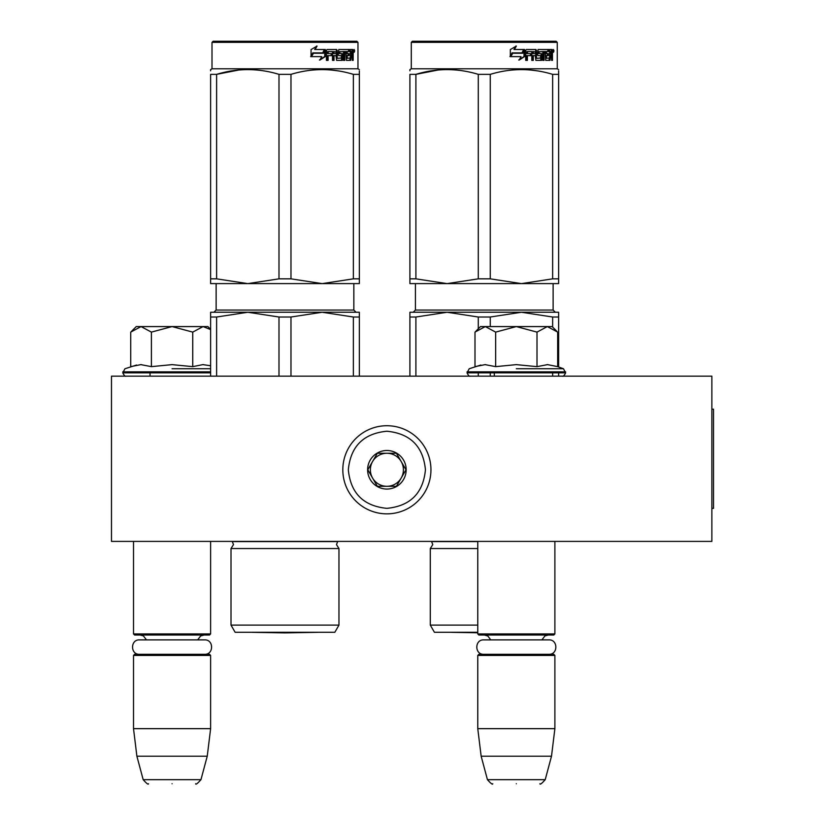 <?xml version="1.0" encoding="UTF-8"?>
<svg xmlns="http://www.w3.org/2000/svg" width="825" height="825" viewBox="0 0 825 825"><rect width="100%" height="100%" fill="white"/><g stroke="black" fill="none" stroke-linecap="round" stroke-linejoin="round"><path stroke-width="1.24" d="M131.041 541.396L213.541 541.396L210.623 541.396L210.623 633.93L133.516 633.93L133.516 541.396M545.243 541.396L557.803 541.396L554.885 541.396L554.885 633.93L477.768 633.93L477.768 541.396M111.478 541.396L711.872 541.396L711.872 376.148L111.478 376.148L111.478 541.396M477.768 633.93L478.871 635.033L553.781 635.033L554.885 633.93M477.768 655.411L478.871 654.308L553.781 654.308L554.885 655.411L554.885 728.671L477.768 728.671L477.768 655.411L554.885 655.411M551.502 756.205L545.222 779.666L487.441 779.666L481.15 756.205L551.502 756.205L554.885 728.671M516.326 783.75C546.727 783.75 546.727 783.75 516.326 783.75C485.925 783.75 485.925 783.75 516.326 783.75M133.516 633.93L134.609 635.033L209.529 635.033L210.623 633.93M133.516 655.411L134.609 654.308L209.529 654.308L210.623 655.411L210.623 728.671L133.516 728.671L133.516 655.411L210.623 655.411M207.24 756.205L200.96 779.666L143.179 779.666L136.888 756.205L207.24 756.205L210.623 728.671M172.064 783.75C202.465 783.75 202.465 783.75 172.064 783.75C141.663 783.75 141.663 783.75 172.064 783.75M475.798 331.299L480.521 326.576L485.317 326.576L474.994 332.104L474.994 366.64L485.1 364.629L495.66 366.64L516.326 364.629L537.003 366.64L547.553 364.629L557.669 366.64L557.669 332.104L547.336 326.576L485.317 326.576L495.66 332.114L516.326 326.576L537.003 332.114L537.003 366.64M516.326 368.744L563.454 368.744L516.326 368.744M480.862 365.021L469.208 368.744L467.032 372.838C468.383 375.561 469.477 376.664 470.332 376.148M485.017 364.629L485.636 364.629L485.017 364.629M547.645 364.629L547.027 364.629L547.645 364.629M537.003 332.114L547.336 326.576L552.131 326.576L556.844 331.289M495.66 366.64L495.66 332.114M131.546 331.299L136.269 326.576L141.065 326.576L130.732 332.104L130.732 366.64L140.838 364.629L151.398 366.64L172.064 364.629L192.741 366.64L202.857 364.629L210.623 365.733M172.064 368.744L210.623 368.744M136.599 365.021L124.946 368.744L122.77 372.838C124.121 375.561 125.225 376.664 126.081 376.148M140.755 364.629L141.374 364.629L140.755 364.629M203.383 364.629L202.764 364.629L203.383 364.629M192.741 366.64L192.741 332.114L172.064 326.576L141.065 326.576L151.398 332.114L172.064 326.576L207.869 326.576L210.623 329.33M151.398 366.64L151.398 332.114M210.623 329.588L203.074 326.576L192.741 332.114M430.949 469.786A44.065 44.065 0 0 0 386.884 425.721A44.065 44.065 0 0 0 342.818 469.786A44.065 44.065 0 0 0 386.884 513.851A44.065 44.065 0 0 0 430.949 469.786M425.442 469.786C423.163 446.366 410.303 433.517 386.894 431.228C363.464 433.507 350.615 446.366 348.325 469.786C350.615 493.206 363.464 506.055 386.884 508.344C410.303 506.055 423.163 493.206 425.442 469.786M406.168 469.786A19.274 19.274 0 0 0 386.884 450.502A19.274 19.274 0 0 0 367.61 469.786A19.274 19.274 0 0 0 386.884 489.06A19.274 19.274 0 0 0 406.168 469.786M405.972 469.786L396.423 453.265L377.345 453.265L367.806 469.786L377.345 486.307L396.423 486.307L405.972 469.786M372.58 478.046A16.521 16.521 0 0 1 372.58 461.526A16.521 16.521 0 0 0 386.884 486.307A16.521 16.521 0 0 0 401.198 461.526A16.521 16.521 0 0 0 372.58 461.526A16.521 16.521 0 0 1 386.884 453.265M401.198 461.526A16.521 16.521 0 0 1 386.884 486.307M483.801 654.308C474.499 654.751 474.499 639.427 483.801 639.88L548.852 639.88C558.164 639.427 558.164 654.751 548.852 654.308M139.538 654.308C130.237 654.751 130.237 639.427 139.538 639.88L204.59 639.88C213.902 639.427 213.902 654.751 204.59 654.308M231.01 548.553L338.962 548.553L336.487 544.593L337.662 541.592L232.31 541.592L233.485 544.593L231.01 548.553L231.01 625.113L338.962 625.113L338.962 548.553M353.358 317.017L322.162 312.252L290.978 317.017L278.994 317.017L247.809 312.252L359.349 312.252L359.349 317.017L353.358 317.017L353.358 376.148M359.349 317.017L359.349 376.148M278.994 317.017L278.994 376.148M290.978 317.017L290.978 376.148M305.002 312.252L210.623 312.252L210.623 376.148M247.809 312.252L216.614 317.017L210.623 317.017M216.614 317.017L216.614 376.148M309.293 312.252L322.162 312.252M338.962 625.113L334.837 632.28L235.135 632.28L231.01 625.113M210.623 70.826L210.623 69.589L212.004 68.795L357.968 68.795L359.349 69.589M210.623 278.84L216.614 278.84L247.748 283.604L210.623 283.604L210.623 74.353C210.623 68.052 210.623 68.052 210.623 74.353L216.614 74.353C237.414 68.052 258.204 68.052 278.994 74.353L290.978 74.353L290.978 278.84L322.101 283.604L247.871 283.604L278.994 278.84L290.978 278.84M238.992 69.981L216.614 74.353L216.614 278.84M359.349 283.604L359.349 278.84L359.349 283.604L322.224 283.604L353.358 278.84L359.349 278.84L359.349 74.353L359.349 278.84M290.978 74.353C311.767 68.052 332.558 68.052 353.358 74.353L359.349 74.353C359.349 68.052 359.349 68.052 359.349 74.353L359.349 70.929M337.848 70.837L330.98 69.981M278.994 74.353L278.994 278.84M353.358 74.353L353.358 278.84M325.349 56.512L319.966 60.029L321.75 56.616L311.51 56.616L313.459 53.254L323.483 53.254L325.349 49.51L325.349 56.512L324.741 56.512L324.741 50.748M319.44 60.029L324.741 56.512M312.809 52.872L310.654 56.616M315.14 49.51L317.068 46.045L311.056 49.572L311.056 56.616L313.232 52.872L323.287 52.872L324.968 49.51L314.686 49.51L316.583 46.045M322.709 52.872L324.359 49.51M337.198 57.998L337.198 50.366L336.404 50.366L336.404 57.998L337.425 58.328L341.457 57.998L341.251 55.626L338.786 55.626L338.198 54.77L338.786 49.51L349.552 49.51L349.357 51.552M346.356 58.328L346.18 55.626L347.119 55.626L347.294 58.328L346.356 58.328L350.347 57.998L350.347 49.51L352.842 49.51L353.172 50.366L353.172 55.956L352.275 55.956M352.677 54.687L351.646 54.687L352.151 55.956M353.172 55.956L353.172 60.369L352.358 60.369L351.997 55.626L350.986 55.626L351.337 56.482M343.86 51.552L343.561 60.369L344.767 60.369L344.767 51.552L343.86 51.552L345.933 51.552L346.407 60.369L350.718 60.369L351.099 55.626M327.711 51.552L327.453 53.594L328.103 53.594L328.371 51.552L327.711 51.552L332.485 51.552L332.485 60.369L334.022 60.369L334.022 55.626L333.279 55.626L333.279 60.369M334.022 55.626L335.981 55.626L336.59 60.369L342.241 60.369L342.767 54.44L342.241 53.594L339.003 53.594L338.786 51.882L343.561 51.552L343.561 60.369M327.453 55.626L328.103 55.626L327.453 55.626L327.453 60.369M337.198 50.366L336.59 49.51L327.123 49.51L326.411 50.366L326.411 60.369L328.103 60.369L328.103 55.626L331.856 55.626L331.856 53.594L328.103 53.594M333.517 51.552L335.981 51.882L335.981 53.594L334.022 53.594L334.022 51.882M334.022 53.594L333.279 53.594L333.279 51.882M350.347 51.552L351.099 51.552L350.347 51.552M351.099 51.552L352.213 51.552L352.358 53.594L351.099 53.594L351.099 51.552M351.099 53.594L350.347 53.594L351.099 53.594M348.098 55.626L348.098 53.594M347.294 51.552L346.356 51.552L346.18 53.594L347.119 53.594L347.294 51.552L349.552 51.552L349.552 49.51M348.573 51.552L348.573 49.51M335.816 49.51L336.404 50.366M331.145 55.626L331.145 53.594M331.774 55.626L331.774 53.594M341.375 53.594L341.901 54.44L341.375 60.369M342.674 59.998L342.674 53.955M350.099 58.328L349.718 60.369M350.347 55.626L350.986 55.626M352.151 53.419L351.646 54.687M352.151 51.552L351.811 49.51M353.172 53.419L352.358 53.419M354.678 50.892L354.203 52.264L353.698 50.892L354.203 49.51L354.678 50.892L353.698 50.892M354.203 52.264L353.162 52.264L352.987 49.603M339.838 51.552L339.838 53.594M347.119 53.594L349.058 53.594L349.058 55.626L347.119 55.626M357.968 42.353L356.864 41.25L213.108 41.25L212.004 42.353L357.968 42.353L357.968 68.795M353.853 51.851L354.296 51.15L353.719 51.15M252.295 632.321L317.677 632.321L284.986 632.888L252.295 632.321A11.014 11.014 0 0 1 252.275 632.28M477.768 632.28L434.424 632.28L430.289 625.113L430.289 548.553L477.768 548.553M552.637 317.017L521.452 312.252L490.267 317.017L478.283 317.017L447.088 312.252L558.628 312.252L558.628 317.017L552.637 317.017L552.637 327.082M552.637 372.838L552.637 376.148M558.628 317.017L558.628 366.991M558.628 372.838L558.628 376.148M478.283 317.017L478.283 328.814M478.283 372.838L478.283 376.148M490.267 317.017L490.267 326.576M490.267 372.838L490.267 376.148M504.281 312.252L409.912 312.252L409.912 376.148M447.088 312.252L415.903 317.017L409.912 317.017M415.903 317.017L415.903 376.148M508.571 312.252L521.452 312.252M430.289 625.113L477.768 625.113M430.289 548.553L432.774 544.593L431.588 541.592L477.768 541.592M409.912 70.826L409.912 69.589L411.293 68.795L557.257 68.795L558.628 69.589M409.912 278.84L415.903 278.84L447.026 283.604L409.912 283.604L409.912 74.353C409.912 68.052 409.912 68.052 409.912 74.353L415.903 74.353C436.693 68.052 457.493 68.052 478.283 74.353L490.267 74.353L490.267 278.84L521.39 283.604L447.15 283.604L478.283 278.84L490.267 278.84M438.281 69.981L415.903 74.353L415.903 278.84M558.628 283.604L558.628 278.84L558.628 283.604L521.513 283.604L552.637 278.84L558.628 278.84L558.628 74.353L558.628 278.84M490.267 74.353C511.057 68.052 531.847 68.052 552.637 74.353L558.628 74.353C558.628 68.052 558.628 68.052 558.628 74.353L558.628 70.929M537.137 70.837L530.269 69.981M478.283 74.353L478.283 278.84M552.637 74.353L552.637 278.84M524.628 56.512L519.255 60.029L521.039 56.616L510.788 56.616L512.737 53.254L522.772 53.254L524.628 49.51L524.628 56.512L524.019 56.512L524.019 50.748M518.729 60.029L524.019 56.512M512.098 52.872L509.943 56.616M514.429 49.51L516.357 46.045L510.335 49.572L510.335 56.616L512.521 52.872L522.576 52.872L524.257 49.51L513.975 49.51L515.873 46.045M521.998 52.872L523.648 49.51M536.477 57.998L536.477 50.366L535.693 50.366L535.693 57.998L536.714 58.328L540.746 57.998L540.53 55.626L538.065 55.626L537.488 54.77L538.065 49.51L548.842 49.51L548.646 51.552M545.634 58.328L545.459 55.626L546.398 55.626L546.583 58.328L545.634 58.328L549.625 57.998L549.625 49.51L552.121 49.51L552.461 50.366L552.461 55.956L551.564 55.956M551.956 54.687L550.935 54.687L551.43 55.956M552.461 55.956L552.461 60.369L551.636 60.369L551.286 55.626L550.275 55.626L550.626 56.482M543.149 51.552L542.85 60.369L544.057 60.369L544.057 51.552L543.149 51.552L545.222 51.552L545.696 60.369L549.997 60.369L550.388 55.626M527 51.552L526.732 53.594L527.381 53.594L527.66 51.552L527 51.552L531.774 51.552L531.774 60.369L533.301 60.369L533.301 55.626L532.568 55.626L532.568 60.369M533.301 55.626L535.27 55.626L535.879 60.369L541.53 60.369L542.056 54.44L541.53 53.594L538.292 53.594L538.075 51.882L542.85 51.552L542.85 60.369M526.732 55.626L527.381 55.626L526.732 55.626L526.732 60.369M536.477 50.366L535.879 49.51L526.412 49.51L525.7 50.366L525.7 60.369L527.381 60.369L527.381 55.626L531.145 55.626L531.145 53.594L527.381 53.594M532.806 51.552L535.27 51.882L535.27 53.594L533.301 53.594L533.301 51.882M533.301 53.594L532.568 53.594L532.568 51.882M549.625 51.552L550.388 51.552L549.625 51.552M550.388 51.552L551.502 51.552L551.636 53.594L550.388 53.594L550.388 51.552M550.388 53.594L549.625 53.594L550.388 53.594M547.377 55.626L547.377 53.594M546.583 51.552L545.634 51.552L545.459 53.594L546.398 53.594L546.583 51.552L548.842 51.552L548.842 49.51M547.862 51.552L547.862 49.51M535.095 49.51L535.693 50.366M530.434 55.626L530.434 53.594M531.053 55.626L531.053 53.594M540.664 53.594L541.19 54.44L540.664 60.369M541.963 59.998L541.963 53.955M549.388 58.328L549.007 60.369M549.625 55.626L550.275 55.626M551.43 53.419L550.935 54.687M551.43 51.552L551.1 49.51M552.461 53.419L551.636 53.419M553.967 50.892L553.493 52.264L552.987 50.892L553.493 49.51L553.967 50.892L552.987 50.892M553.493 52.264L552.441 52.264L552.276 49.603M539.117 51.552L539.117 53.594M546.398 53.594L548.347 53.594L548.347 55.626L546.398 55.626M557.257 42.353L556.153 41.25L412.387 41.25L411.293 42.353L557.257 42.353L557.257 68.795M553.132 51.851L553.575 51.15L552.998 51.15M451.564 632.28A11.014 11.014 0 0 0 451.584 632.321L477.768 632.321M451.584 632.321L477.768 632.775M711.872 409.2L713.522 409.2L713.522 508.344L711.872 508.344M557.669 366.64L563.454 368.744L565.63 372.838L467.032 372.838M565.63 371.848L467.032 371.848M210.623 372.838L122.77 372.838M210.623 371.848L122.77 371.848M353.843 283.604L353.843 310.045L216.129 310.045L216.129 283.604M553.121 283.604L553.121 310.045L415.418 310.045L415.418 283.604M494.299 372.838L494.299 376.148M490.751 639.88L487.833 636.003L484.378 635.033M541.901 639.88L544.954 635.92L548.274 635.033M481.15 756.205L477.768 728.671M545.222 779.666C541.808 783.513 540.035 784.874 539.901 783.75M487.441 779.666C490.854 783.513 492.628 784.874 492.762 783.75M150.037 372.838L150.037 376.148M146.489 639.88L143.437 635.92L140.126 635.033M197.649 639.88L200.65 635.951L204.012 635.033M136.888 756.205L133.516 728.671M200.96 779.666C197.546 783.513 195.773 784.874 195.638 783.75M143.179 779.666C146.592 783.513 148.366 784.874 148.5 783.75M565.63 372.838C564.279 375.561 563.176 376.664 562.32 376.148M353.843 310.045L356.039 312.252M216.129 310.045L213.933 312.252M212.004 42.353L212.004 68.795M553.121 310.045L555.328 312.252M415.418 310.045L413.212 312.252M411.293 42.353L411.293 68.795"/></g></svg>
